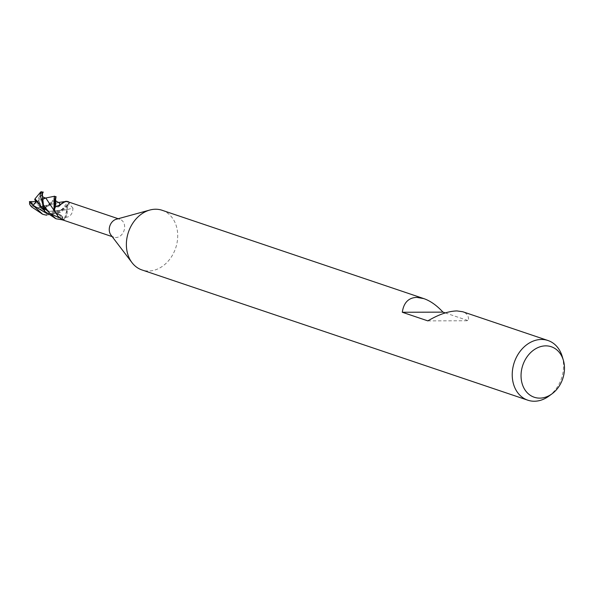 <?xml version="1.0" encoding="UTF-8"?>
<svg xmlns="http://www.w3.org/2000/svg" width="593" height="593" viewBox="0 0 593 593"><rect width="100%" height="100%" fill="white"/><g stroke="black" fill="none" stroke-linecap="round" stroke-linejoin="round"><path stroke-width="0.44" stroke-dasharray="2.96 2.22" d="M63.058 202.265L68.225 201.598L63.058 202.265L60.99 203.97L63.058 202.265M69.322 203.021A10.444 8.265 -71.3 0 0 68.558 201.968A10.444 8.265 -71.3 0 1 69.322 203.014L61.346 212.183L46.617 215.229M65.697 217.372C70.263 216.912 72.687 213.821 72.969 208.091A177.655 22.875 -17.6 0 1 66.979 209.596A4.27 3.38 -71.3 0 1 68.188 204.088L69.64 202.71L68.188 204.111L67.002 209.692A8.68 6.871 -71.3 0 1 67.187 210.811A8.68 6.871 -71.3 0 1 65.697 217.372A9.451 7.479 -71.3 0 1 62.643 218.876L62.599 218.239L62.643 218.876L64.296 219.736L61.968 216.163A4.27 3.38 -71.3 0 1 62.613 218.231C62.332 216.015 61.242 214.911 59.337 214.918L59.285 214.881A8.68 6.871 -71.3 0 1 58.351 214.659A8.68 6.871 -71.3 0 1 55.423 212.427M54.689 218.335L58.596 219.269L64.311 219.306L66.965 209.752L64.4 219.21A10.444 8.265 -71.3 0 1 62.688 219.833L62.554 219.884M61.968 216.163A4.27 3.38 -71.3 0 0 59.367 214.888A8.68 6.871 -71.3 0 1 59.285 214.881L61.494 215.682L62.599 218.239L62.71 220.292L62.576 218.239L61.494 215.682L59.337 214.918M162.119 210.278A31.496 24.921 -71.3 0 1 176.781 244.094A31.496 24.921 -71.3 0 1 148.472 271.008A31.496 24.921 -71.3 0 1 141.972 269.956M116.28 219.247A9.451 7.479 -71.3 0 1 118.022 219.002A9.451 7.479 -71.3 0 1 119.971 219.321A9.451 7.479 -71.3 0 1 124.367 229.461A9.451 7.479 -71.3 0 1 115.88 237.534A9.451 7.479 -71.3 0 1 113.93 237.222A9.451 7.479 -71.3 0 1 110.95 235.043M562.231 356.467A31.496 24.921 -71.3 0 1 548.836 396.146M445.284 312.911L468.522 320.754C468.944 316.269 467.032 313.274 462.785 311.755M59.367 214.888A177.655 140.786 102.1 0 1 62.643 219.907L64.296 219.736M72.969 208.091L69.159 203.844L68.195 204.103L68.64 203.658A9.451 7.479 -71.3 0 0 66.401 201.383L66.646 201.323M66.979 209.596A8.68 6.871 -71.3 0 1 67.002 209.692L65.845 217.246L64.4 219.21A10.444 8.265 -71.3 0 1 62.688 219.833M59.923 205.46A4.27 3.38 -71.3 0 1 58.789 206.623A4.27 3.38 -71.3 0 1 55.809 207.053L55.319 206.846M55.468 206.89L59.76 205.652M55.401 212.494L59.293 214.896L55.875 213.072M60.694 204.333A8.68 6.871 -71.3 0 1 61.064 203.903A8.68 6.871 -71.3 0 1 63.844 201.916A8.68 6.871 -71.3 0 1 66.401 201.383M66.542 201.301L61.064 203.903L60.353 204.763M42.34 208.158L48.456 211.412L66.979 209.633L68.188 204.111L67.009 209.611M39.546 205.645L42.073 207.898L48.567 211.449L66.994 209.737M55.357 212.39L59.256 214.859M60.219 204.896L55.579 206.92L59.515 205.897M427.85 320.88L468.522 320.754M41.503 213.888L45.35 214.799L59.945 211.842L68.328 201.635M68.655 201.998A10.496 8.309 -71.3 0 1 69.359 202.984M64.311 219.306A10.496 8.309 -71.3 0 1 62.688 219.884M40.732 191.954L41.666 191.784A10.496 8.309 -71.3 0 1 43.089 192.503M55.527 200.167L41.784 210.307L40.902 210.041A9.977 7.894 -71.3 0 0 41.962 209.247L43.193 209.077A10.496 8.309 -71.3 0 1 41.784 210.307M43.193 209.077L50.761 204.452L54.801 196.216M46.832 213.562L61.027 210.96L69.64 202.702M59.315 217.89L62.576 218.239L62.717 220.292M36.143 201.583L37.87 201.576L44.038 198.173L42.57 198.514L43.296 199.263M42.259 193.822L42.251 193.837C41.651 196.239 42.444 197.721 44.645 198.262M45.78 198.01L43.267 199.159L43.185 208.847M32.874 205.378L37.87 201.576L40.598 209.21L44.809 207.846C42.8 206.497 41.814 206.594 41.836 208.143M44.809 207.846L55.505 198.262L54.786 199.848C54.482 202.636 49.434 205.037 39.642 207.061M42.185 194.296L37.87 201.576L41.784 207.691L38.597 207.231L37.915 207.676L58.9 202.421M59.003 202.458L37.841 207.676L30.502 205.571M41.095 210.559L40.539 209.04L43.823 208.187M44.979 207.965L37.87 201.576L37.752 202.984L29.739 203.006A9.977 7.894 -71.3 0 1 29.82 201.59M42.311 193.607L37.87 201.576L36.269 201.739M34.735 199.767L36.922 200.931L41.903 192.488A9.977 7.894 -71.3 0 1 42.881 193.103M42.57 198.514L37.87 201.576L36.922 200.931M37.752 202.984L38.597 207.231M29.739 203.006L29.709 204.303M38.93 200.827L41.962 209.247M41.903 192.488L41.421 191.821M68.188 204.088A176.277 22.697 -17.6 0 0 69.159 203.844M62.613 218.231A176.277 139.696 102.1 0 1 63.154 219.054M118.2 218.721L119.971 219.321M112.159 236.622L113.93 237.222M58.789 206.623L60.464 204.667M60.419 204.748L63.844 201.916M67.483 204.97L62.91 208.81L60.323 210.152L55.075 211.434L49.034 211.078L42.629 208.284M60.449 215.037L52.777 210.159M63.955 201.768L64.511 201.613"/><path stroke-width="0.89" d="M68.655 201.998A10.496 8.309 -71.3 0 0 68.328 201.635L68.225 201.598A10.444 8.265 -71.3 0 1 68.566 201.968A10.444 8.265 -71.3 0 0 68.225 201.598L66.542 201.301M552.016 393.819A26.648 21.081 -71.3 0 1 539.741 398.125A26.648 21.081 -71.3 0 1 521.254 372.063A26.648 21.081 -71.3 0 1 545.782 345.86A26.648 21.081 -71.3 0 1 563.35 360.248A26.648 21.081 -71.3 0 1 552.016 393.819L548.836 396.146A31.496 24.921 -71.3 0 1 534.323 401.239A31.496 24.921 -71.3 0 1 527.822 400.193L141.972 269.956A31.496 24.921 -71.3 0 1 132.039 262.692A31.496 24.921 -71.3 0 1 128.436 232.145A31.496 24.921 -71.3 0 1 149.814 210.041A31.496 24.921 -71.3 0 1 155.618 209.233A31.496 24.921 -71.3 0 1 162.119 210.278L423.899 298.635C430.407 300.91 436.767 305.41 442.971 312.133L445.284 312.911M527.822 400.193A31.496 24.921 -71.3 0 1 513.167 366.37A31.496 24.921 -71.3 0 1 541.468 339.463A31.496 24.921 -71.3 0 1 547.969 340.508A31.496 24.921 -71.3 0 1 562.231 356.467L563.35 360.248M547.969 340.508L462.785 311.755L456.914 310.925C448.367 311.155 438.679 314.475 427.85 320.88L402.299 312.259C403.7 302.667 408.518 297.708 416.768 297.375L423.899 298.635M118.2 218.721L66.646 201.323L65.615 201.316L60.501 204.592L55.468 206.89M58.032 216.275L55.423 212.427A8.68 6.871 -71.3 0 1 54.512 210.619L58.032 216.275L62.317 219.803L112.159 236.622M54.512 210.619A9.451 7.479 -71.3 0 1 55.319 206.846M59.76 205.652L60.323 204.807A8.68 6.871 -71.3 0 0 60.264 204.889A4.27 3.38 -71.3 0 1 59.923 205.46M55.809 207.016L54.252 206.379M56.053 196.639L54.356 196.446L53.978 208.566L55.305 212.361L53.978 208.566A10.444 8.265 -71.3 0 1 54.6 206.527L55.616 196.869L56.053 196.639L55.527 200.167M54.6 206.527A10.444 8.265 -71.3 0 0 53.978 208.566L54.504 210.826L55.875 213.072M132.039 262.692L110.95 235.043A9.451 7.479 -71.3 0 1 109.868 225.881A9.451 7.479 -71.3 0 1 116.28 219.247L149.814 210.041M60.323 204.807A8.68 6.871 -71.3 0 1 60.694 204.333M59.515 205.897L60.264 204.844M60.353 204.763L60.99 203.97L60.353 204.755L58.9 202.421L60.219 204.896M402.299 312.259L442.971 312.133M62.554 219.884L55.957 218.765L42.822 206.69L42.385 192.406L43.089 192.503M41.666 191.784L41.11 191.976L40.042 194.778L44.831 211.456L55.957 218.765M36.143 201.583L30.614 201.583L32.874 205.378L36.41 201.472M29.398 201.598L30.784 201.583M29.524 202.784L29.82 201.583M46.617 215.229L42.718 214.295L29.65 202.235A10.496 8.309 -71.3 0 0 29.665 204.185L31.436 206.787L42.718 214.295M36.269 201.739L34.735 199.767L34.987 198.84L42.34 208.158M42.629 208.284L35.039 198.759L40.732 191.954M42.311 193.607L42.244 193.874C41.48 195.786 42.555 197.15 45.468 197.973M43.222 192.021L42.288 194.111L42.199 193.444M43.237 199.078L45.772 197.98L55.401 212.494M45.839 198.018L55.357 212.39M58.625 202.413C55.816 201.353 54.771 199.982 55.497 198.307L55.801 206.994M30.502 205.571L29.709 204.303M29.813 204.548L29.524 203.703M53.97 208.432A10.496 8.309 -71.3 0 1 54.563 206.512M33.015 205.26L46.832 213.562M30.792 201.605L32.385 204.407M42.259 193.815L43.422 204.874L49.456 213.102L59.315 217.89M42.815 192.169L41.629 191.769M44.838 211.456L42.073 207.898M40.591 191.999L41.421 191.761M54.66 196.209L45.78 198.01M30.369 205.386L31.436 206.787M58.855 202.435L64.511 201.613"/></g></svg>

